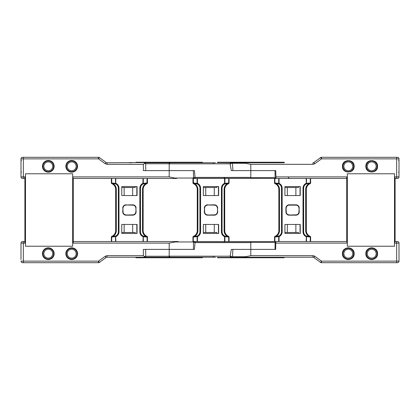 <?xml version="1.0" encoding="UTF-8"?>
<svg xmlns="http://www.w3.org/2000/svg" width="420" height="420" viewBox="0 0 420 420"><rect width="100%" height="100%" fill="white"/><g stroke="black" fill="none" stroke-linecap="round" stroke-linejoin="round"><path stroke-width="0.63" d="M138.831 162.23L136.007 162.23L135.655 162.582L202.739 162.582L202.388 162.23L199.563 162.23M21 170.762L21 158.86A1.559 1.559 0 0 1 22.559 157.3L98.49 157.3L98.49 158.86L99.409 157.595L106.103 162.461A1.559 1.559 0 0 0 107.021 162.761L135.655 162.582M213.386 163.821L169.701 163.821L169.197 163.758L169.197 162.761L144.926 162.761L202.739 162.582M136.007 162.23L202.388 162.23M151.515 162.23L186.811 162.23M146.249 162.582L145.892 162.23L192.502 162.23L192.15 162.582M250.803 177.534L195.059 177.534L194.397 170.604L145.703 170.604L145.703 163.537L144.926 162.761M194.502 178.458L195.059 178.458L195.059 177.534L193.662 177.518M275.095 177.571L250.803 177.571L250.803 178.458L195.059 178.458L224.191 178.458L224.196 177.398L195.059 177.398M224.952 178.447L224.207 177.398L250.803 177.382L250.803 170.604L231.294 170.604L230.129 163.816L213.386 163.805L231.341 163.684M232.376 256.72L245.469 256.72L244.193 257.24L312.979 257.24A1.559 1.559 0 0 1 313.897 257.539L320.591 262.406A1.559 1.559 0 0 0 321.51 262.7L397.441 262.7A1.559 1.559 0 0 0 399 261.14L399 243.101A1.559 1.559 0 0 0 397.441 241.542L395.099 241.542L395.099 178.458L396.659 178.458L395.099 178.458L394.506 176.899L394.506 173.775L347.335 173.775L347.335 176.899L346.742 178.458L276.05 178.458L275.709 170.604L275.205 170.604M250.803 178.416L276.05 178.458L275.095 177.524L275.032 170.604L250.803 170.604L250.803 164.32L312.979 164.32L312.979 162.761A1.559 1.559 0 0 0 313.897 162.461L320.591 157.595L321.51 158.86L320.591 157.595A1.559 1.559 0 0 1 321.51 157.3L396.659 157.3L321.51 157.3A1.559 1.559 0 0 0 320.591 157.595L313.897 162.461L320.591 157.595M259.828 178.458L241.778 178.458L259.828 178.458M241.778 178.458L229.047 178.458L229.047 182.941A0.782 0.782 0 0 1 228.569 183.661L228.48 183.031L224.889 183.341A0.63 0.32 65.3 0 1 224.805 183.913L227.519 183.482A6.904 6.904 0 0 0 224.102 189.441L224.732 189.441L224.732 230.559A6.279 6.279 0 0 0 227.84 235.977L228.569 236.339A0.782 0.404 112.9 0 1 228.695 237.059L228.48 236.303A6.279 6.279 0 0 1 227.84 235.977L227.519 236.518A6.904 6.904 0 0 1 224.102 230.559L224.102 189.441M203.348 187.504L216.83 187.504L216.83 186.538M72.665 176.899L169.197 176.899L176.589 178.458L73.258 178.458L72.665 176.899L72.665 173.775L25.494 173.775L25.494 176.899L23.341 176.899L23.341 178.458L24.901 178.458L22.559 178.458A1.559 1.559 0 0 1 21 176.899L21 158.86L98.49 158.86L105.189 163.721L107.021 164.32L143.362 164.32L143.362 170.604L169.197 170.604L169.197 163.758L145.703 163.758M215.471 162.761L169.197 162.761M213.523 162.761L213.386 163.805M214.274 187.504L214.274 195.562M218.431 195.562L218.431 186.538M205.742 187.504L205.742 195.562M231.084 163.658A0.94 0.383 -90 0 0 230.696 162.761L230.129 163.816M21 160.934L21.467 160.466L21 160.934L21 171.701L21.467 172.168L21 171.701M67.252 166.32A4.447 4.447 0 0 1 71.699 161.873A4.447 4.447 0 0 1 76.146 166.32A4.447 4.447 0 0 1 71.699 170.762A4.447 4.447 0 0 1 67.252 166.32M43.853 166.32A4.447 4.447 0 0 1 48.3 161.873A4.447 4.447 0 0 1 52.747 166.32A4.447 4.447 0 0 1 48.3 170.762A4.447 4.447 0 0 1 43.853 166.32M146.895 236.969L146.984 236.339A0.782 0.404 112.9 0 1 147.105 237.059L142.958 236.66A5.334 5.334 0 0 1 139.85 231.809L139.85 188.191L140.474 188.191A4.709 4.709 0 0 1 145.184 183.482L146.911 183.482L147.105 178.458L176.589 178.458M175.187 178.038L193.646 178.038M77.548 166.32A5.849 5.849 0 0 0 71.699 160.466A5.849 5.849 0 0 0 65.851 166.32A5.849 5.849 0 0 0 71.699 172.168A5.849 5.849 0 0 0 77.548 166.32M54.149 166.32A5.849 5.849 0 0 0 48.3 160.466A5.849 5.849 0 0 0 42.452 166.32A5.849 5.849 0 0 0 48.3 172.168A5.849 5.849 0 0 0 54.149 166.32M129.155 162.761L131.922 162.761M25.494 176.899L24.901 178.458L24.901 241.542L23.341 241.542L24.901 241.542L25.494 243.101L25.494 246.225L25.494 173.775L72.665 173.775L72.665 246.225L25.494 246.225L72.665 246.225L72.665 243.101L169.197 243.101L175.187 241.962L193.646 241.962M98.49 157.3A1.559 1.559 0 0 1 99.409 157.595A1.559 1.559 0 0 0 98.49 157.3M144.716 162.761L144.333 163.537L145.703 163.537M136.826 195.562L136.826 186.538M124.136 195.562L124.136 187.504L132.667 187.504L132.667 195.562M143.362 164.32L144.333 163.537M21 160.466L21 161.873M23.341 157.3L23.341 176.899L21 176.899L21 172.168M132.667 187.504L135.224 187.504L135.224 186.538M121.763 187.504L124.136 187.504M116.308 230.559A6.904 6.904 0 0 1 112.891 236.518L112.57 235.977L111.93 236.303L111.72 237.059A0.782 0.404 -112.9 0 1 111.841 236.339L112.57 235.977A6.279 6.279 0 0 0 115.678 230.559L116.308 230.559L116.308 189.441A6.904 6.904 0 0 0 112.891 183.482L112.57 184.023L111.841 183.661A0.782 0.404 -67.1 0 1 111.72 182.941L111.841 183.661A0.782 0.782 0 0 1 111.363 182.941L111.363 178.458L73.258 178.458L73.258 243.101M377.548 166.32C377.911 158.771 365.489 158.771 365.852 166.32C365.489 173.864 377.911 173.864 377.548 166.32M354.149 166.32C354.512 158.771 342.09 158.771 342.452 166.32C342.09 173.864 354.512 173.864 354.149 166.32M227.498 162.23L274.108 162.23M217.613 162.23L283.994 162.23L284.345 162.582L217.261 162.582L217.613 162.23M250.803 162.761L284.345 162.582M232.911 170.604L232.47 163.643L231.53 162.761L284.345 162.761M232.376 163.28L245.469 163.28L244.193 162.761M312.979 164.32L314.811 163.721L321.51 158.86L396.659 158.86L396.659 157.3L397.441 157.3A1.559 1.559 0 0 1 399 158.86L399 176.899A1.559 1.559 0 0 1 397.441 178.458L396.659 178.458L396.659 176.899L394.506 176.899M300.038 195.562L300.038 186.538M287.343 195.562L287.343 187.504L295.88 187.504L295.88 195.562M245.469 163.28L250.803 164.32M275.751 177.534L275.268 177.518M275.709 170.604L250.803 170.604M295.88 187.504L298.436 187.504L298.436 186.538M284.933 187.504L287.343 187.504M346.742 178.458L310.632 178.458L310.632 182.941A0.782 0.782 0 0 1 310.154 183.661L310.07 183.031L306.474 183.341A0.63 0.32 65.3 0 1 306.39 183.913A4.709 4.709 0 0 1 308.359 183.482L309.11 183.482A6.904 6.904 0 0 0 305.687 189.441L306.317 189.441L306.317 230.559A6.279 6.279 0 0 0 309.425 235.977L310.154 236.339A0.782 0.404 112.9 0 1 310.28 237.059L310.065 236.303A6.279 6.279 0 0 1 309.425 235.977L309.11 236.518A6.904 6.904 0 0 1 305.687 230.559L305.687 189.441M367.253 166.32A4.447 4.447 0 0 1 371.7 161.873A4.447 4.447 0 0 1 376.147 166.32A4.447 4.447 0 0 1 371.7 170.762A4.447 4.447 0 0 1 367.253 166.32M343.854 166.32A4.447 4.447 0 0 1 348.301 161.873A4.447 4.447 0 0 1 352.748 166.32A4.447 4.447 0 0 1 348.301 170.762A4.447 4.447 0 0 1 343.854 166.32M365.852 253.68C365.521 246.136 377.879 246.136 377.548 253.68C377.879 261.224 365.521 261.23 365.852 253.68A5.849 5.849 0 0 1 366.781 250.514A5.849 5.849 0 0 0 366.261 255.838M342.452 253.68C342.122 246.136 354.48 246.136 354.149 253.68C354.48 261.224 342.122 261.23 342.452 253.68A5.849 5.849 0 0 1 343.381 250.514A5.849 5.849 0 0 0 342.862 255.838M244.193 257.24L284.345 257.24L283.994 257.77L217.613 257.77L217.261 257.418L284.345 257.418M395.099 241.542L394.506 243.101L394.506 246.225L347.335 246.225L347.335 243.101L346.742 241.542L276.05 241.542L275.751 242.466L275.268 242.482M275.709 249.396L250.803 249.396L275.709 249.396L275.205 249.396L275.709 249.396L275.751 242.466M284.933 232.496L298.436 232.496L298.436 233.462M287.343 224.438L287.343 232.496M295.88 232.496L295.88 224.438M300.038 224.438L300.038 233.462M245.469 256.72L250.803 255.68L312.979 255.68L314.811 256.279L313.945 255.833M312.979 255.68L312.979 257.24L284.345 257.24M321.51 262.7L321.51 261.14L314.811 256.279L313.897 257.539L320.591 262.406L321.51 261.14L396.659 261.14L396.659 243.101L394.506 243.101M130.751 257.24L169.197 257.24L135.655 257.24L136.007 257.77L202.388 257.77L202.739 257.24M259.828 241.542L241.778 241.542L259.828 241.542M194.502 241.542L274.538 241.542L274.538 237.059A0.782 0.782 0 0 1 275.016 236.339L274.89 237.059A0.782 0.404 -112.9 0 1 275.016 236.339M241.778 241.542L229.047 241.542L229.047 237.059L228.695 237.059L228.695 241.542L224.889 241.542L224.889 236.66A0.63 0.32 -65.3 0 0 224.805 236.087L227.519 236.518M203.348 232.496L216.83 232.496L216.83 233.462M169.701 256.179L169.202 256.242L169.197 257.24L169.701 257.24L169.701 256.179L213.386 256.179M215.471 257.24L169.701 257.24M250.803 242.466L195.059 242.466L194.397 249.396L169.197 249.396L169.197 256.242L145.703 256.242M213.523 257.24L213.386 256.195L230.129 256.184L231.294 249.396L250.803 249.396L250.803 255.68M224.191 242.466L224.191 241.542M25.494 243.101L23.341 243.101L23.341 261.14L98.49 261.14L105.189 256.279L107.021 255.68L143.362 255.68L143.362 249.396L169.197 249.396L145.703 249.396L145.703 256.463L144.926 257.24M228.48 236.969L224.542 236.66L224.542 241.542L195.059 241.542L195.059 242.466L193.662 242.482M195.059 242.603L250.803 242.618L250.803 249.396M250.803 241.584L250.803 242.618M231.084 256.342A0.94 0.383 90 0 1 230.696 257.24L230.129 256.195L231.341 256.316M250.803 242.429L275.095 242.429M214.274 232.496L214.274 224.438M218.431 224.438L218.431 233.462M205.742 232.496L205.742 224.438M377.548 253.68A5.849 5.849 0 0 0 376.598 250.483A5.849 5.849 0 0 1 376.619 256.851M376.598 256.882A5.849 5.849 0 0 1 376.005 257.644M375.837 257.817A5.849 5.849 0 0 1 375.086 258.452M374.903 258.578A5.849 5.849 0 0 1 373.984 259.067M373.853 259.119A5.849 5.849 0 0 1 371.753 259.534M371.7 259.534A5.849 5.849 0 0 1 368.534 258.599M368.498 258.578A5.849 5.849 0 0 1 367.742 257.99M367.563 257.817A5.849 5.849 0 0 1 366.928 257.066M366.802 256.882A5.849 5.849 0 0 1 366.314 255.964M376.147 253.68A4.447 4.447 0 0 0 371.7 249.239A4.447 4.447 0 0 0 367.253 253.68A4.447 4.447 0 0 0 371.7 258.127A4.447 4.447 0 0 0 376.147 253.68M366.802 250.483A5.849 5.849 0 0 1 367.395 249.722A5.849 5.849 0 0 0 366.802 250.483M367.563 249.548A5.849 5.849 0 0 1 368.314 248.913A5.849 5.849 0 0 0 367.563 249.548M368.498 248.787A5.849 5.849 0 0 1 369.416 248.299A5.849 5.849 0 0 0 368.498 248.787M369.548 248.241A5.849 5.849 0 0 1 371.653 247.832A5.849 5.849 0 0 0 369.548 248.241M371.7 247.832A5.849 5.849 0 0 1 374.866 248.766A5.849 5.849 0 0 0 371.7 247.832M374.903 248.787A5.849 5.849 0 0 1 375.659 249.375A5.849 5.849 0 0 0 374.903 248.787M375.837 249.548A5.849 5.849 0 0 1 376.472 250.299A5.849 5.849 0 0 0 375.837 249.548M354.149 253.68A5.849 5.849 0 0 0 353.74 251.528A5.849 5.849 0 0 1 353.22 256.851M353.199 256.882A5.849 5.849 0 0 1 352.606 257.644M352.438 257.817A5.849 5.849 0 0 1 351.687 258.452M351.503 258.578A5.849 5.849 0 0 1 350.584 259.067M350.453 259.119A5.849 5.849 0 0 1 348.353 259.534M348.301 259.534A5.849 5.849 0 0 1 345.135 258.599M345.098 258.578A5.849 5.849 0 0 1 344.342 257.99M344.164 257.817A5.849 5.849 0 0 1 343.529 257.066M343.403 256.882A5.849 5.849 0 0 1 342.914 255.964M352.748 253.68A4.447 4.447 0 0 0 348.301 249.239A4.447 4.447 0 0 0 343.854 253.68A4.447 4.447 0 0 0 348.301 258.127A4.447 4.447 0 0 0 352.748 253.68M343.403 250.483A5.849 5.849 0 0 1 343.996 249.722A5.849 5.849 0 0 0 343.403 250.483M344.164 249.548A5.849 5.849 0 0 1 344.915 248.913A5.849 5.849 0 0 0 344.164 249.548M345.098 248.787A5.849 5.849 0 0 1 346.017 248.299A5.849 5.849 0 0 0 345.098 248.787M346.148 248.241A5.849 5.849 0 0 1 348.248 247.832A5.849 5.849 0 0 0 346.148 248.241M348.301 247.832A5.849 5.849 0 0 1 350.443 248.236A5.849 5.849 0 0 0 348.301 247.832M350.453 248.241A5.849 5.849 0 0 1 351.467 248.766A5.849 5.849 0 0 0 350.453 248.241M351.503 248.787A5.849 5.849 0 0 1 352.259 249.375A5.849 5.849 0 0 0 351.503 248.787M352.438 249.548A5.849 5.849 0 0 1 353.073 250.299A5.849 5.849 0 0 0 352.438 249.548M353.199 250.483A5.849 5.849 0 0 1 353.687 251.396A5.849 5.849 0 0 0 353.199 250.483M21 259.067L21 248.299M52.747 253.68A4.447 4.447 0 0 0 48.3 249.239A4.447 4.447 0 0 0 43.853 253.68A4.447 4.447 0 0 0 48.3 258.127A4.447 4.447 0 0 0 52.747 253.68M76.146 253.68A4.447 4.447 0 0 0 71.699 249.239A4.447 4.447 0 0 0 67.252 253.68A4.447 4.447 0 0 0 71.699 258.127A4.447 4.447 0 0 0 76.146 253.68M178.222 241.542L73.258 241.542L111.363 241.542L111.363 237.059A0.782 0.782 0 0 1 111.841 236.339M175.187 241.962L176.589 241.542L147.457 241.542L147.457 237.059L147.105 237.059L147.105 241.542M21 249.239L21 258.127M65.851 253.68A5.849 5.849 0 0 1 71.699 247.832A5.849 5.849 0 0 1 77.548 253.68A5.849 5.849 0 0 1 71.699 259.534A5.849 5.849 0 0 1 65.851 253.68M42.452 253.68A5.849 5.849 0 0 1 48.3 247.832A5.849 5.849 0 0 1 54.149 253.68A5.849 5.849 0 0 1 48.3 259.534A5.849 5.849 0 0 1 42.452 253.68M21 259.534L21 243.101L23.341 243.101L23.341 241.542L22.559 241.542A1.559 1.559 0 0 0 21 243.101L21 247.832M73.258 178.458L73.258 241.542L72.665 243.101M121.763 232.496L135.224 232.496L135.224 233.462M124.136 224.438L124.136 232.496M132.667 232.496L132.667 224.438M136.826 224.438L136.826 233.462M143.362 255.68L144.333 256.463L145.703 256.463M22.559 262.7A1.559 1.559 0 0 1 21 261.14A1.559 1.559 0 0 0 22.559 262.7L98.49 262.7L98.49 261.14L99.409 262.406L106.103 257.539A1.559 1.559 0 0 1 107.021 257.24L144.716 257.24L144.333 256.463M98.49 262.7A1.559 1.559 0 0 0 99.409 262.406L100.17 261.849M99.409 262.406L101.147 261.14M139.041 257.24L144.716 257.24M224.732 189.441A6.279 6.279 0 0 1 227.84 184.023A6.279 6.279 0 0 0 224.732 189.441L224.732 230.559A6.279 6.279 0 0 0 228.48 236.303L228.569 236.339A0.782 0.782 0 0 1 229.047 237.059M193.305 241.542L193.305 237.059A0.782 0.404 -112.9 0 1 193.426 236.339L193.515 236.969L192.953 237.059A0.782 0.782 0 0 1 193.426 236.339A0.782 0.782 0 0 0 192.953 237.059A0.782 0.782 0 0 1 193.426 236.339A0.782 0.782 0 0 0 192.953 237.059A0.782 0.782 0 0 1 193.426 236.339A0.782 0.782 0 0 0 192.953 237.059L192.953 241.542L194.428 241.542L193.489 242.477L193.426 249.396M194.476 236.518L194.161 235.977L193.515 236.303L194.161 235.977A6.279 6.279 0 0 0 197.269 230.559L197.269 189.441L197.894 189.441L197.894 230.559A6.904 6.904 0 0 1 194.476 236.518L197.19 236.087A0.63 0.32 65.3 0 0 197.111 236.66L193.515 236.969M217.67 208.115A3.297 3.297 0 0 0 214.373 204.823L214.373 204.981A3.14 3.14 0 0 1 217.513 208.115L217.67 211.885A3.297 3.297 0 0 1 214.373 215.177L207.627 215.019L214.373 215.019A3.14 3.14 0 0 0 217.513 211.885L217.513 208.115A3.14 3.14 0 0 0 214.373 204.981L207.627 204.981L214.373 205.139A2.982 2.982 0 0 1 217.355 208.115M203.348 224.438L203.348 233.462L218.647 233.462L218.647 224.438L203.348 224.438M222.065 231.809A4.709 4.709 0 0 0 224.805 236.087L224.542 236.66A5.334 5.334 0 0 1 221.434 231.809L222.065 231.809L222.065 188.191L222.065 231.809A4.709 4.709 0 0 0 226.769 236.518M195.227 236.518A4.709 4.709 0 0 0 199.936 231.809L199.936 188.191L199.936 231.809A4.709 4.709 0 0 1 197.19 236.087L197.453 236.66L197.111 236.66L197.111 241.542M214.373 215.177L207.627 215.177A3.297 3.297 0 0 1 204.33 211.885L204.488 208.115L204.488 211.885A3.14 3.14 0 0 0 207.627 215.019L214.373 214.862A2.982 2.982 0 0 0 217.355 211.885M195.227 183.482A4.709 4.709 0 0 1 197.19 183.913A0.63 0.32 -65.3 0 1 197.111 183.341L193.515 183.031L193.499 183.482L197.19 183.913A4.709 4.709 0 0 1 199.936 188.191L200.56 188.191L200.56 231.809A5.334 5.334 0 0 1 197.453 236.66L197.453 241.542M218.647 195.562L203.348 195.562L203.348 186.538L218.647 186.538L218.647 195.562M197.269 189.441L197.269 230.559L197.269 189.441A6.279 6.279 0 0 0 194.161 184.023A6.279 6.279 0 0 1 197.269 189.441M193.426 170.604L193.489 177.524L194.428 178.458L193.305 178.458L193.515 183.031M194.476 183.482L193.478 183.482L194.161 184.023L194.476 183.482A6.904 6.904 0 0 1 197.894 189.441M228.48 183.697A6.279 6.279 0 0 0 227.84 184.023A6.279 6.279 0 0 1 228.48 183.697A6.279 6.279 0 0 0 227.84 184.023L228.48 183.697A6.279 6.279 0 0 0 227.84 184.023L227.519 183.482M194.161 184.023L193.426 183.661A0.782 0.782 0 0 1 192.953 182.941L192.953 178.458L193.305 178.458M222.065 188.191A4.709 4.709 0 0 1 224.805 183.913L224.542 183.341A5.334 5.334 0 0 0 221.434 188.191L222.065 188.191A4.709 4.709 0 0 1 224.805 183.913M204.33 211.885L204.488 208.115A3.14 3.14 0 0 1 207.627 204.981L214.373 205.139M193.426 183.661A0.782 0.404 -67.1 0 1 193.305 182.941L192.953 182.941A0.782 0.782 0 0 0 193.426 183.661A0.782 0.782 0 0 1 192.953 182.941A0.782 0.782 0 0 0 193.426 183.661L193.515 183.697M228.48 183.031L228.695 182.941A0.782 0.404 67.1 0 1 228.569 183.661M306.317 189.441A6.279 6.279 0 0 1 309.425 184.023A6.279 6.279 0 0 0 306.317 189.441L306.317 230.559A6.279 6.279 0 0 0 310.065 236.303L310.154 236.339A0.782 0.782 0 0 1 310.632 237.059L310.632 241.542L276.108 241.542M276.05 241.542L274.538 241.542M310.632 237.059L310.632 241.542L310.632 237.059L310.28 237.059L310.28 241.542M310.07 236.969L306.474 236.66A0.63 0.32 -65.3 0 0 306.39 236.087L309.11 236.518M276.061 236.518L275.746 235.977L275.105 236.303L275.746 235.977A6.279 6.279 0 0 0 278.854 230.559L278.854 189.441L279.484 189.441L279.484 230.559A6.904 6.904 0 0 1 276.061 236.518L278.78 236.087A0.63 0.32 65.3 0 0 278.696 236.66L275.1 236.969M289.212 215.019L295.958 215.019A3.14 3.14 0 0 0 299.098 211.885L299.098 208.115L298.94 211.885A2.982 2.982 0 0 1 295.958 214.862L289.212 215.019A3.14 3.14 0 0 1 286.072 211.885A3.14 3.14 0 0 0 289.212 215.019L289.212 215.177A3.297 3.297 0 0 1 285.915 211.885L286.23 211.885A2.982 2.982 0 0 0 289.212 214.862M284.933 224.438L284.933 233.462L300.237 233.462L300.237 224.438L284.933 224.438M306.474 241.542L306.474 236.66L306.127 236.66A5.334 5.334 0 0 1 303.019 231.809L303.019 188.191L303.649 188.191L303.649 231.809A4.709 4.709 0 0 0 308.359 236.518M276.812 236.518A4.709 4.709 0 0 0 281.521 231.809L281.521 188.191L281.521 231.809A4.709 4.709 0 0 1 278.78 236.087L279.043 236.66L278.696 236.66L278.696 241.542M276.812 183.482A4.709 4.709 0 0 1 278.78 183.913A0.63 0.32 -65.3 0 1 278.696 183.341L275.1 183.031L275.084 183.482L278.78 183.913A4.709 4.709 0 0 1 281.521 188.191L282.151 188.191L282.151 231.809A5.334 5.334 0 0 1 279.043 236.66L279.043 241.542M285.915 211.885L285.915 208.115L286.072 211.885M300.237 195.562L284.933 195.562L284.933 186.538L300.237 186.538L300.237 195.562M278.854 189.441L278.854 230.559L278.854 189.441A6.279 6.279 0 0 0 275.746 184.023A6.279 6.279 0 0 1 278.854 189.441M306.127 178.458L306.39 183.913A4.709 4.709 0 0 0 303.649 188.191A4.709 4.709 0 0 1 306.39 183.913L308.359 183.482M276.061 183.482L275.069 183.482L275.746 184.023L276.061 183.482A6.904 6.904 0 0 1 279.484 189.441M310.065 183.697A6.279 6.279 0 0 0 309.425 184.023A6.279 6.279 0 0 1 310.065 183.697A6.279 6.279 0 0 0 309.425 184.023L310.065 183.697A6.279 6.279 0 0 0 309.425 184.023L309.11 183.482M286.23 211.885L286.072 208.115A3.14 3.14 0 0 1 289.212 204.981L295.958 204.981A3.14 3.14 0 0 1 299.098 208.115L299.255 211.885L298.94 211.885M275.746 184.023L275.016 183.661A0.782 0.782 0 0 1 274.538 182.941L274.538 178.458M275.105 183.697L275.016 183.661A0.782 0.404 -67.1 0 1 274.89 182.941L275.1 183.031M310.07 183.031L310.28 182.941A0.782 0.404 67.1 0 1 310.154 183.661A0.782 0.782 0 0 0 310.632 182.941A0.782 0.782 0 0 1 310.154 183.661M143.299 241.542L143.299 236.66A0.63 0.32 -65.3 0 0 143.22 236.087L146.932 236.518L145.934 236.518L146.249 235.977A6.279 6.279 0 0 0 146.895 236.303A6.279 6.279 0 0 1 146.249 235.977A6.279 6.279 0 0 0 146.895 236.303A6.279 6.279 0 0 1 143.141 230.559L143.141 189.441L143.141 230.559A6.279 6.279 0 0 0 146.249 235.977L146.984 236.339A0.782 0.782 0 0 1 147.457 237.059M112.891 236.518L115.605 236.087A0.63 0.32 65.3 0 0 115.526 236.66L111.93 236.969M136.08 208.115A3.297 3.297 0 0 0 132.788 204.823L132.788 204.981A3.14 3.14 0 0 1 135.922 208.115L136.08 211.885A3.297 3.297 0 0 1 132.788 215.177L126.037 215.019L132.788 215.019A3.14 3.14 0 0 0 135.922 211.885L135.922 208.115A3.14 3.14 0 0 0 132.788 204.981L126.037 204.981L132.788 205.139A2.982 2.982 0 0 1 135.77 208.115M121.763 224.438L121.763 233.462L137.062 233.462L137.062 224.438L121.763 224.438M146.895 183.031L143.299 183.341A0.63 0.32 65.3 0 1 143.22 183.913A4.709 4.709 0 0 0 140.474 188.191L140.474 231.809A4.709 4.709 0 0 0 145.184 236.518M113.642 236.518A4.709 4.709 0 0 0 118.351 231.809L118.351 188.191A4.709 4.709 0 0 0 115.605 183.913A0.63 0.32 -65.3 0 1 115.526 183.341L111.93 183.031M132.788 215.177L126.037 215.177A3.297 3.297 0 0 1 122.74 211.885L122.897 208.115L122.897 211.885A3.14 3.14 0 0 0 126.037 215.019L132.788 214.862A2.982 2.982 0 0 0 135.77 211.885M112.57 235.977A6.279 6.279 0 0 0 115.678 230.559L115.678 189.441A6.279 6.279 0 0 0 112.57 184.023A6.279 6.279 0 0 1 115.678 189.441L116.308 189.441M112.891 183.482L113.642 183.482A4.709 4.709 0 0 1 115.605 183.913L115.867 178.458L111.72 178.458L111.72 182.941L111.363 182.941M147.105 178.458L115.867 178.458M137.062 195.562L121.763 195.562L121.763 186.538L137.062 186.538L137.062 195.562M142.958 178.458L142.958 183.341L143.22 183.913L145.184 183.482M113.642 183.482L115.605 183.913A4.709 4.709 0 0 1 118.351 188.191L118.976 188.191L118.976 231.809A5.334 5.334 0 0 1 115.867 236.66L115.526 236.66L115.526 241.542M143.141 189.441A6.279 6.279 0 0 1 146.249 184.023L146.932 183.482L145.934 183.482A6.904 6.904 0 0 0 142.517 189.441L143.141 189.441A6.279 6.279 0 0 1 146.249 184.023L145.934 183.482M147.457 178.458L147.457 182.941A0.782 0.782 0 0 1 146.984 183.661L146.895 183.697A6.279 6.279 0 0 0 146.249 184.023A6.279 6.279 0 0 1 146.895 183.697A6.279 6.279 0 0 0 146.249 184.023A6.279 6.279 0 0 1 146.895 183.697M111.363 178.458L111.72 178.458M122.74 211.885L122.897 208.115A3.14 3.14 0 0 1 126.037 204.981L132.788 205.139M147.457 182.941L147.105 182.941A0.782 0.404 67.1 0 1 146.984 183.661M111.93 183.697L112.57 184.023M24.901 243.101L24.901 176.899M346.742 241.542L346.742 176.899M347.335 246.225L347.335 173.775L394.506 173.775L394.506 246.225L347.335 246.225M169.701 162.761L169.701 163.821M77.081 166.32A5.381 5.381 0 0 1 71.699 171.701A5.381 5.381 0 0 1 66.318 166.32A5.381 5.381 0 0 1 71.699 160.934A5.381 5.381 0 0 1 77.081 166.32M53.681 166.32A5.381 5.381 0 0 1 48.3 171.701A5.381 5.381 0 0 1 42.919 166.32A5.381 5.381 0 0 1 48.3 160.934A5.381 5.381 0 0 1 53.681 166.32M169.197 176.899L169.197 170.604M105.189 163.721L106.103 162.461M107.021 164.32L107.021 162.761M321.51 158.86L321.51 157.3M399 176.899L396.659 176.899L396.659 158.86L399 158.86M314.811 163.721L313.897 162.461M275.956 176.899L347.335 176.899M377.081 166.32A5.381 5.381 0 0 1 371.7 171.701A5.381 5.381 0 0 1 366.319 166.32A5.381 5.381 0 0 1 371.7 160.934A5.381 5.381 0 0 1 377.081 166.32M353.682 166.32A5.381 5.381 0 0 1 348.301 171.701A5.381 5.381 0 0 1 342.919 166.32A5.381 5.381 0 0 1 348.301 160.934A5.381 5.381 0 0 1 353.682 166.32M396.659 241.542L396.659 243.101L399 243.101A1.559 1.559 0 0 0 397.441 241.542M275.956 243.101L347.335 243.101M397.441 262.7A1.559 1.559 0 0 0 399 261.14L396.659 261.14L396.659 262.7M135.655 257.418L202.739 257.418M213.386 256.195L230.129 256.184M149.184 257.418L149.447 257.77M189.215 257.418L188.947 257.77M366.319 253.68A5.381 5.381 0 0 0 371.7 259.067A5.381 5.381 0 0 0 377.081 253.68A5.381 5.381 0 0 0 371.7 248.299A5.381 5.381 0 0 0 366.319 253.68M342.919 253.68A5.381 5.381 0 0 0 348.301 259.067A5.381 5.381 0 0 0 353.682 253.68A5.381 5.381 0 0 0 348.301 248.299A5.381 5.381 0 0 0 342.919 253.68M42.919 253.68A5.381 5.381 0 0 0 48.3 259.067A5.381 5.381 0 0 0 53.681 253.68A5.381 5.381 0 0 0 48.3 248.299A5.381 5.381 0 0 0 42.919 253.68M66.318 253.68A5.381 5.381 0 0 0 71.699 259.067A5.381 5.381 0 0 0 77.081 253.68A5.381 5.381 0 0 0 71.699 248.299A5.381 5.381 0 0 0 66.318 253.68M22.559 241.542A1.559 1.559 0 0 0 21 243.101M169.197 243.101L169.197 249.396M21 261.14L23.341 261.14L23.341 262.7M107.021 255.68L107.021 257.24M105.189 256.279L106.103 257.539M194.161 235.977A6.279 6.279 0 0 0 197.269 230.559L197.894 230.559M228.48 236.303A6.279 6.279 0 0 1 227.84 235.977A6.279 6.279 0 0 0 228.48 236.303M207.627 215.177L207.627 215.019A3.14 3.14 0 0 1 204.488 211.885L204.645 211.885A2.982 2.982 0 0 0 207.627 214.862M200.56 231.809L199.936 231.809M224.732 230.559L224.102 230.559M217.67 211.885L217.513 211.885A3.14 3.14 0 0 1 214.373 215.019L214.373 214.862M214.373 204.823L207.627 204.981A3.14 3.14 0 0 0 204.488 208.115L204.645 211.885M204.645 208.115A2.982 2.982 0 0 1 207.627 205.139M221.434 231.809L221.434 188.191M207.627 204.823A3.297 3.297 0 0 0 204.33 208.115M224.542 178.458L224.542 183.341L224.889 183.341L224.889 178.458M200.56 188.191A5.334 5.334 0 0 0 197.453 183.341L197.453 178.458M197.111 178.458L197.111 183.341L197.453 183.341L197.19 183.913A4.709 4.709 0 0 1 199.936 188.191M229.047 182.941L228.695 182.941L228.695 178.458M274.89 241.542L274.89 237.059L274.538 237.059M306.127 241.542L306.39 236.087A4.709 4.709 0 0 1 303.649 231.809L303.019 231.809M275.746 235.977A6.279 6.279 0 0 0 278.854 230.559L279.484 230.559M310.065 236.303A6.279 6.279 0 0 1 309.425 235.977A6.279 6.279 0 0 0 310.065 236.303M299.255 211.885A3.297 3.297 0 0 1 295.958 215.177L295.958 214.862M295.958 215.177L289.212 215.177M278.78 236.087A4.709 4.709 0 0 0 281.521 231.809L282.151 231.809M306.317 230.559L305.687 230.559M295.958 215.019A3.14 3.14 0 0 0 299.098 211.885M286.23 208.115A2.982 2.982 0 0 1 289.212 205.139L295.958 205.139A2.982 2.982 0 0 1 298.94 208.115M299.255 208.115A3.297 3.297 0 0 0 295.958 204.823L289.212 204.823A3.297 3.297 0 0 0 285.915 208.115M306.474 178.458L306.474 183.341L306.127 183.341A5.334 5.334 0 0 0 303.019 188.191M282.151 188.191A5.334 5.334 0 0 0 279.043 183.341L279.043 178.458M274.89 178.458L274.89 182.941L274.538 182.941M278.696 178.458L278.696 183.341L279.043 183.341L278.78 183.913A4.709 4.709 0 0 1 281.521 188.191M310.632 182.941L310.28 182.941L310.28 178.458M295.958 204.823L295.958 205.139M289.212 204.823L289.212 205.139M286.072 208.115A3.14 3.14 0 0 1 289.212 204.981M295.958 204.981A3.14 3.14 0 0 1 299.098 208.115M111.72 241.542L111.72 237.059L111.363 237.059M118.976 231.809L118.351 231.809A4.709 4.709 0 0 1 115.605 236.087L115.867 241.542M142.958 241.542L143.22 236.087A4.709 4.709 0 0 1 140.474 231.809L139.85 231.809M126.037 215.177L126.037 215.019A3.14 3.14 0 0 1 122.897 211.885L123.055 211.885A2.982 2.982 0 0 0 126.037 214.862M143.141 230.559L142.517 230.559L142.517 189.441M145.934 236.518A6.904 6.904 0 0 1 142.517 230.559M136.08 211.885L135.922 211.885A3.14 3.14 0 0 1 132.788 215.019L132.788 214.862M132.788 204.823L126.037 204.981A3.14 3.14 0 0 0 122.897 208.115L123.055 211.885M123.055 208.115A2.982 2.982 0 0 1 126.037 205.139M126.037 204.823A3.297 3.297 0 0 0 122.74 208.115M143.299 178.458L143.299 183.341L142.958 183.341A5.334 5.334 0 0 0 139.85 188.191M118.976 188.191A5.334 5.334 0 0 0 115.867 183.341L115.526 183.341L115.526 178.458M140.474 188.191A4.709 4.709 0 0 1 143.22 183.913M142.716 162.582L143.068 162.23M195.678 162.582L195.326 162.23M398.533 172.168L399 171.701L398.533 172.168M398.533 160.466L399 160.934L398.533 160.466M277.284 162.582L276.932 162.23M224.322 162.582L224.674 162.23M288.32 177.524L289.259 178.458M275.032 249.396L275.095 242.477L275.919 241.547M133.864 257.24L135.655 257.24M232.911 249.396L232.47 256.358L231.53 257.24M142.716 257.418L143.068 257.77M195.678 257.418L195.326 257.77M146.249 257.418L145.892 257.77M192.15 257.418L192.502 257.77"/></g></svg>
